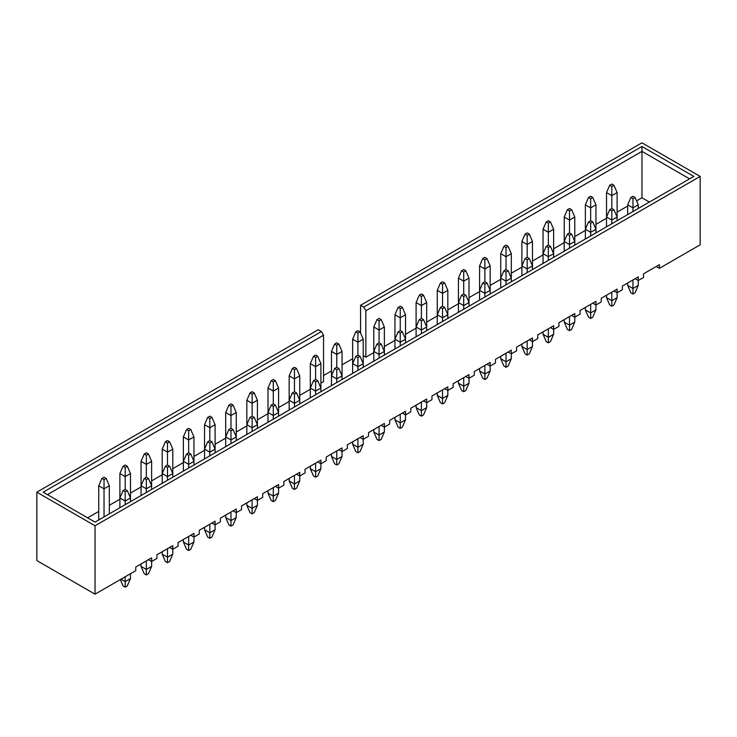 <?xml version="1.0" encoding="UTF-8"?>
<svg xmlns="http://www.w3.org/2000/svg" width="737" height="737" viewBox="0 0 737 737"><rect width="100%" height="100%" fill="white"/><g stroke="black" fill="none" stroke-linecap="round" stroke-linejoin="round"><path stroke-width="1.11" d="M659.422 268.332L700.15 244.822L700.15 176.41L95.036 525.776L95.036 594.179L135.765 570.668L135.765 567.002L151.629 557.835L151.629 561.502L156.917 558.453L156.917 554.786L172.79 545.62L172.79 549.286L178.078 546.237L178.078 542.57L193.951 533.404L193.951 537.07L199.239 534.021L199.239 530.354L215.103 521.197L215.103 524.855L220.391 521.805L220.391 518.139L236.264 508.981L236.264 512.639L241.552 509.589L241.552 505.923L257.425 496.766L257.425 500.423L262.713 497.374L262.713 493.707L278.577 484.55L278.577 488.207L283.865 485.158L283.865 481.491L299.738 472.334L299.738 475.991L305.026 472.942L305.026 469.276L320.899 460.118L320.899 463.785L326.187 460.726L326.187 457.06L342.051 447.903L342.051 451.569L347.339 448.511L347.339 444.844L363.212 435.687L363.212 439.353L368.5 436.295L368.5 432.628L384.364 423.471L384.364 427.138L389.661 424.079L389.661 420.412L405.525 411.255L405.525 414.922L410.813 411.863L410.813 408.197L426.686 399.039L426.686 402.706L431.974 399.647L431.974 395.981L447.838 386.824L447.838 390.49L453.135 387.432L453.135 383.765L468.999 374.608L468.999 378.274L474.287 375.216L474.287 371.559L490.16 362.392L490.16 366.059L495.448 363L495.448 359.343L511.312 350.176L511.312 353.843L516.609 350.784L516.609 347.127L532.473 337.961L532.473 341.627L537.761 338.569L537.761 334.911L553.634 325.745L553.634 329.411L558.922 326.353L558.922 322.695L574.786 313.529L574.786 317.196L580.083 314.146L580.083 310.48L595.947 301.313L595.947 304.98L601.235 301.93L601.235 298.264L617.109 289.097L617.109 292.764L622.397 289.715L622.397 286.048L638.26 276.882L638.26 280.548L643.548 277.499L643.548 273.832L659.422 264.666L659.422 268.332L656.243 266.499M635.091 278.715L638.26 280.548L638.26 285.44L635.091 292.764L632.972 293.989L630.854 292.764L627.684 285.44L627.684 282.99M613.93 290.931L617.109 292.764L617.109 297.656L613.93 304.98L611.811 306.205L609.702 304.98L606.523 297.656L606.523 295.205M592.769 303.147L595.947 304.98L595.947 309.862L592.769 317.196L590.659 318.421L588.541 317.196L585.371 309.862L585.371 307.421M571.617 315.362L574.786 317.196L574.786 322.078L571.617 329.411L569.498 330.637L567.389 329.411L564.21 322.078L564.21 319.637M550.456 327.578L553.634 329.411L553.634 334.294L550.456 341.627L548.346 342.852L546.228 341.627L543.049 334.294L543.049 331.853M529.304 339.794L532.473 341.627L532.473 346.51L529.304 353.843L527.185 355.068L525.066 353.843L521.897 346.51L521.897 344.068M508.143 352.01L511.312 353.843L511.312 358.726L508.143 366.059L506.024 367.284L503.915 366.059L500.736 358.726L500.736 356.284M486.982 364.225L490.16 366.059L490.16 370.941L486.982 378.274L484.872 379.491L482.753 378.274L479.575 370.941L479.575 368.5M465.83 376.441L468.999 378.274L468.999 383.157L465.83 390.49L463.711 391.706L461.592 390.49L458.423 383.157L458.423 380.716M444.669 388.657L447.838 390.49L447.838 395.373L444.669 402.706L442.55 403.922L440.44 402.706L437.262 395.373L437.262 392.932M423.508 400.873L426.686 402.706L426.686 407.589L423.508 414.922L421.398 416.138L419.279 414.922L416.101 407.589L416.101 405.147M402.356 413.089L405.525 414.922L405.525 419.804L402.356 427.138L400.237 428.354L398.118 427.138L394.949 419.804L394.949 417.363M381.195 425.304L384.364 427.138L384.364 432.02L381.195 439.353L379.076 440.569L376.966 439.353L373.788 432.02L373.788 429.579M360.034 437.52L363.212 439.353L363.212 444.236L360.034 451.569L357.924 452.785L355.805 451.569L352.636 444.236L352.636 441.795M338.882 449.736L342.051 451.569L342.051 456.452L338.882 463.785L336.763 465.001L334.644 463.785L331.475 456.452L331.475 454.01M317.721 461.952L320.899 463.785L320.899 468.668L317.721 476.001L315.602 477.217L313.492 476.001L310.314 468.668L310.314 466.226M296.56 474.167L299.738 475.991L299.738 480.883L296.56 488.216L294.45 489.432L292.331 488.216L289.162 480.883L289.162 478.442M275.408 486.383L278.577 488.207L278.577 493.099L275.408 500.423L273.289 501.648L271.17 500.423L268.001 493.099L268.001 490.658M254.247 498.599L257.425 500.423L257.425 505.315L254.247 512.639L252.128 513.864L250.018 512.639L246.84 505.315L246.84 502.874M233.085 510.805L236.264 512.639L236.264 517.531L233.085 524.855L230.976 526.08L228.857 524.855L225.688 517.531L225.688 515.089M211.934 523.021L215.103 524.855L215.103 529.746L211.934 537.07L209.815 538.296L207.696 537.07L204.527 529.746L204.527 527.305M190.772 535.237L193.951 537.07L193.951 541.962L190.772 549.286L188.654 550.511L186.544 549.286L183.366 541.962L183.366 539.512M169.611 547.453L172.79 549.286L172.79 554.178L169.611 561.502L167.502 562.727L165.383 561.502L162.214 554.178L162.214 551.727M148.459 559.669L151.629 561.502L151.629 566.394L148.459 573.718L146.341 574.943L144.231 573.718L141.053 566.394L141.053 563.943M360.568 333.078L360.568 305.284L363.737 307.117L641.964 146.488L693.803 176.41L95.036 522.109L43.197 492.178L321.424 331.549L318.246 329.715L36.85 492.178L36.85 560.59L95.036 594.179M323.543 375.52L331.475 370.941M342.051 364.833L352.636 358.726M700.15 176.41L641.964 142.821L360.568 305.284M636.575 200.906L641.964 197.792L649.371 202.067M363.212 355.676L365.856 357.205L373.788 352.618M384.364 346.51L394.949 340.402M405.525 334.294L416.101 328.186M426.686 322.078L437.262 315.97M447.838 309.862L458.423 303.755M468.999 297.647L479.575 291.539M490.16 285.44L500.736 279.332M511.312 273.224L521.897 267.116M532.473 261.009L543.049 254.901M553.634 248.793L564.21 242.685M574.786 236.577L585.371 230.469M595.947 224.361L606.523 218.253M617.109 212.145L627.684 206.038M87.629 517.835L98.74 511.423M109.316 505.315L119.891 499.207M130.477 493.099L141.053 486.991M151.629 480.883L162.214 474.775M172.79 468.668L183.366 462.56M193.951 456.452L204.527 450.344M215.103 444.236L225.688 438.128M236.264 432.02L246.84 425.912M257.425 419.804L268.001 413.697M278.577 407.589L289.162 401.481M299.738 395.373L310.314 389.265M320.899 383.157L323.543 381.628L323.543 335.215L47.426 494.619M36.85 492.178L95.036 525.776M689.574 178.851L641.964 151.371L365.856 310.784L365.856 357.205M641.964 197.792L641.964 146.488M323.543 335.215L321.424 331.549M363.737 307.117L365.856 310.784M632.972 196.263L630.854 197.488L632.972 198.704L635.091 197.488L632.972 196.263M635.091 197.488L638.26 204.812L638.26 208.479M627.684 285.44L632.972 288.489L632.972 279.94M632.972 211.528L632.972 207.871L627.684 204.812L627.684 214.587M638.26 204.812L632.972 207.871L632.972 198.704M632.972 293.989L632.972 288.489L638.26 285.44M630.854 197.488L627.684 204.812M611.811 184.047L609.702 185.273L611.811 186.489L613.93 185.273L611.811 184.047M613.93 185.273L617.109 192.597L617.109 220.695M611.811 208.479L609.702 209.695L611.811 210.92L613.93 209.695L611.811 208.479L611.811 195.655L606.523 192.597L606.523 217.028L611.811 220.087L611.811 223.744M617.109 192.597L611.811 195.655L611.811 186.489M609.702 185.273L606.523 192.597M606.523 297.656L611.811 300.705L611.811 292.156M606.523 226.803L606.523 217.028L609.702 209.695M613.93 209.695L617.109 217.028L611.811 220.087L611.811 210.92M611.811 306.205L611.811 300.705L617.109 297.656M590.659 220.695L588.541 221.911L590.659 223.136L592.769 221.911L590.659 220.695L590.659 207.871L585.371 204.812L585.371 229.244L590.659 232.302L590.659 235.96M592.769 221.911L595.947 229.244L595.947 232.91M585.371 309.862L590.659 312.921L590.659 304.372M585.371 239.018L585.371 229.244L588.541 221.911M592.769 197.488L590.659 196.263L588.541 197.488L590.659 198.704L592.769 197.488L595.947 204.812L595.947 229.244L590.659 232.302L590.659 223.136M590.659 318.421L590.659 312.921L595.947 309.862M569.498 232.91L567.389 234.126L569.498 235.352L571.617 234.126L569.498 232.91L569.498 220.087L564.21 217.028L564.21 241.46L569.498 244.509L569.498 248.176M571.617 234.126L574.786 241.46L574.786 245.126M564.21 322.078L569.498 325.137L569.498 316.588M564.21 251.234L564.21 241.46L567.389 234.126M571.617 209.695L569.498 208.479L567.389 209.695L569.498 210.92L571.617 209.695L574.786 217.028L574.786 241.46L569.498 244.509L569.498 235.352M569.498 330.637L569.498 325.137L574.786 322.078M548.346 245.126L546.228 246.342L548.346 247.568L550.456 246.342L548.346 245.126L548.346 232.302L543.049 229.244L543.049 253.675L548.346 256.725L548.346 260.391M550.456 246.342L553.634 253.675L553.634 257.342M543.049 334.294L548.346 337.353L548.346 328.803M543.049 263.45L543.049 253.675L546.228 246.342M550.456 221.911L548.346 220.695L546.228 221.911L548.346 223.136L550.456 221.911L553.634 229.244L553.634 253.675L548.346 256.725L548.346 247.568M548.346 342.852L548.346 337.353L553.634 334.294M595.947 204.812L590.659 207.871L590.659 198.704M588.541 197.488L585.371 204.812M574.786 217.028L569.498 220.087L569.498 210.92M567.389 209.695L564.21 217.028M553.634 229.244L548.346 232.302L548.346 223.136M546.228 221.911L543.049 229.244M527.185 232.91L525.066 234.126L527.185 235.352L529.304 234.126L527.185 232.91M529.304 234.126L532.473 241.46L532.473 269.558M527.185 257.342L525.066 258.558L527.185 259.783L529.304 258.558L527.185 257.342L527.185 244.509L521.897 241.46L521.897 265.891L527.185 268.941L527.185 272.607M532.473 241.46L527.185 244.509L527.185 235.352M525.066 234.126L521.897 241.46M521.897 346.51L527.185 349.568L527.185 341.019M521.897 275.666L521.897 265.891L525.066 258.558M529.304 258.558L532.473 265.891L527.185 268.941L527.185 259.783M527.185 355.068L527.185 349.568L532.473 346.51M506.024 245.126L503.915 246.342L506.024 247.568L508.143 246.342L506.024 245.126M508.143 246.342L511.312 253.675L511.312 281.774M506.024 269.558L503.915 270.774L506.024 271.999L508.143 270.774L506.024 269.558L506.024 256.725L500.736 253.675L500.736 278.107L506.024 281.156L506.024 284.823M511.312 253.675L506.024 256.725L506.024 247.568M503.915 246.342L500.736 253.675M500.736 358.726L506.024 361.784L506.024 353.235M500.736 287.881L500.736 278.107L503.915 270.774M508.143 270.774L511.312 278.107L506.024 281.156L506.024 271.999M506.024 367.284L506.024 361.784L511.312 358.726M484.872 257.342L482.753 258.558L484.872 259.783L486.982 258.558L484.872 257.342M486.982 258.558L490.16 265.891L490.16 293.989M484.872 281.774L482.753 282.99L484.872 284.215L486.982 282.99L484.872 281.774L484.872 268.941L479.575 265.891L479.575 290.323L484.872 293.372L484.872 297.039M490.16 265.891L484.872 268.941L484.872 259.783M482.753 258.558L479.575 265.891M479.575 370.941L484.872 374L484.872 365.451M479.575 300.097L479.575 290.323L482.753 282.99M486.982 282.99L490.16 290.323L484.872 293.372L484.872 284.215M484.872 379.491L484.872 374L490.16 370.941M463.711 269.558L461.592 270.774L463.711 271.999L465.83 270.774L463.711 269.558M465.83 270.774L468.999 278.107L468.999 306.205M463.711 293.989L461.592 295.205L463.711 296.431L465.83 295.205L463.711 293.989L463.711 281.156L458.423 278.107L458.423 302.538L463.711 305.588L463.711 309.254M468.999 278.107L463.711 281.156L463.711 271.999M461.592 270.774L458.423 278.107M458.423 383.157L463.711 386.216L463.711 377.666M458.423 312.313L458.423 302.538L461.592 295.205M465.83 295.205L468.999 302.538L463.711 305.588L463.711 296.431M463.711 391.706L463.711 386.216L468.999 383.157M442.55 281.774L440.44 282.99L442.55 284.215L444.669 282.99L442.55 281.774M444.669 282.99L447.838 290.323L447.838 318.421M442.55 306.205L440.44 307.421L442.55 308.646L444.669 307.421L442.55 306.205L442.55 293.372L437.262 290.323L437.262 314.754L442.55 317.804L442.55 321.47M447.838 290.323L442.55 293.372L442.55 284.215M440.44 282.99L437.262 290.323M437.262 395.373L442.55 398.431L442.55 389.873M437.262 324.52L437.262 314.754L440.44 307.421M444.669 307.421L447.838 314.754L442.55 317.804L442.55 308.646M442.55 403.922L442.55 398.431L447.838 395.373M421.398 293.989L419.279 295.205L421.398 296.431L423.508 295.205L421.398 293.989M423.508 295.205L426.686 302.538L426.686 330.627M421.398 318.421L419.279 319.637L421.398 320.862L423.508 319.637L421.398 318.421L421.398 305.588L416.101 302.538L416.101 326.97L421.398 330.019L421.398 333.686M426.686 302.538L421.398 305.588L421.398 296.431M419.279 295.205L416.101 302.538M416.101 407.589L421.398 410.647L421.398 402.089M416.101 336.735L416.101 326.97L419.279 319.637M423.508 319.637L426.686 326.97L421.398 330.019L421.398 320.862M421.398 416.138L421.398 410.647L426.686 407.589M400.237 306.205L398.118 307.421L400.237 308.646L402.356 307.421L400.237 306.205M402.356 307.421L405.525 314.754L405.525 342.843M400.237 330.627L398.118 331.853L400.237 333.078L402.356 331.853L400.237 330.627L400.237 317.804L394.949 314.754L394.949 339.186L400.237 342.235L400.237 345.902M405.525 314.754L400.237 317.804L400.237 308.646M398.118 307.421L394.949 314.754M394.949 419.804L400.237 422.863L400.237 414.305M394.949 348.951L394.949 339.186L398.118 331.853M402.356 331.853L405.525 339.186L400.237 342.235L400.237 333.078M400.237 428.354L400.237 422.863L405.525 419.804M379.076 318.421L376.966 319.637L379.076 320.862L381.195 319.637L379.076 318.421M381.195 319.637L384.364 326.97L384.364 355.059M379.076 342.843L376.966 344.068L379.076 345.294L381.195 344.068L379.076 342.843L379.076 330.019L373.788 326.97L373.788 351.402L379.076 354.451L379.076 358.118M384.364 326.97L379.076 330.019L379.076 320.862M376.966 319.637L373.788 326.97M373.788 432.02L379.076 435.079L379.076 426.52M373.788 361.167L373.788 351.402L376.966 344.068M381.195 344.068L384.364 351.402L379.076 354.451L379.076 345.294M379.076 440.569L379.076 435.079L384.364 432.02M357.924 330.627L355.805 331.853L357.924 333.078L360.034 331.853L357.924 330.627M360.034 331.853L363.212 339.186L363.212 367.275M357.924 355.059L355.805 356.284L357.924 357.509L360.034 356.284L357.924 355.059L357.924 342.235L352.636 339.186L352.636 363.617L357.924 366.667L357.924 370.333M363.212 339.186L357.924 342.235L357.924 333.078M355.805 331.853L352.636 339.186M352.636 444.236L357.924 447.295L357.924 438.736M352.636 373.383L352.636 363.617L355.805 356.284M360.034 356.284L363.212 363.617L357.924 366.667L357.924 357.509M357.924 452.785L357.924 447.295L363.212 444.236M336.763 342.843L334.644 344.068L336.763 345.294L338.882 344.068L336.763 342.843M338.882 344.068L342.051 351.402L342.051 379.491M336.763 367.275L334.644 368.5L336.763 369.725L338.882 368.5L336.763 367.275L336.763 354.451L331.475 351.402L331.475 375.833L336.763 378.882L336.763 382.549M342.051 351.402L336.763 354.451L336.763 345.294M334.644 344.068L331.475 351.402M331.475 456.452L336.763 459.501L336.763 450.952M331.475 385.598L331.475 375.833L334.644 368.5M338.882 368.5L342.051 375.833L336.763 378.882L336.763 369.725M336.763 465.001L336.763 459.501L342.051 456.452M315.602 355.059L313.492 356.284L315.602 357.509L317.721 356.284L315.602 355.059M317.721 356.284L320.899 363.617L320.899 391.706M315.602 379.491L313.492 380.716L315.602 381.941L317.721 380.716L315.602 379.491L315.602 366.667L310.314 363.617L310.314 388.04L315.602 391.098L315.602 394.765M320.899 363.617L315.602 366.667L315.602 357.509M313.492 356.284L310.314 363.617M310.314 468.668L315.602 471.717L315.602 463.168M310.314 397.814L310.314 388.04L313.492 380.716M317.721 380.716L320.899 388.04L315.602 391.098L315.602 381.941M315.602 477.217L315.602 471.717L320.899 468.668M294.45 367.275L292.331 368.5L294.45 369.725L296.56 368.5L294.45 367.275M296.56 368.5L299.738 375.833L299.738 403.922M294.45 391.706L292.331 392.932L294.45 394.148L296.56 392.932L294.45 391.706L294.45 378.882L289.162 375.833L289.162 400.255L294.45 403.314L294.45 406.981M299.738 375.833L294.45 378.882L294.45 369.725M292.331 368.5L289.162 375.833M289.162 480.883L294.45 483.933L294.45 475.383M289.162 410.03L289.162 400.255L292.331 392.932M296.56 392.932L299.738 400.255L294.45 403.314L294.45 394.148M294.45 489.432L294.45 483.933L299.738 480.883M273.289 379.491L271.17 380.716L273.289 381.941L275.408 380.716L273.289 379.491M275.408 380.716L278.577 388.04L278.577 416.138M273.289 403.922L271.17 405.147L273.289 406.363L275.408 405.147L273.289 403.922L273.289 391.098L268.001 388.04L268.001 412.471L273.289 415.53L273.289 419.196M278.577 388.04L273.289 391.098L273.289 381.941M271.17 380.716L268.001 388.04M268.001 493.099L273.289 496.148L273.289 487.599M268.001 422.246L268.001 412.471L271.17 405.147M275.408 405.147L278.577 412.471L273.289 415.53L273.289 406.363M273.289 501.648L273.289 496.148L278.577 493.099M252.128 416.138L250.018 417.363L252.128 418.579L254.247 417.363L252.128 416.138L252.128 403.314L246.84 400.255L246.84 424.687L252.128 427.746L252.128 431.412M254.247 417.363L257.425 424.687L257.425 428.354M246.84 505.315L252.128 508.364L252.128 499.815M246.84 434.462L246.84 424.687L250.018 417.363M254.247 392.932L252.128 391.706L250.018 392.932L252.128 394.148L254.247 392.932L257.425 400.255L257.425 424.687L252.128 427.746L252.128 418.579M252.128 513.864L252.128 508.364L257.425 505.315M230.976 428.354L228.857 429.579L230.976 430.795L233.085 429.579L230.976 428.354L230.976 415.53L225.688 412.471L225.688 436.903L230.976 439.961L230.976 443.628M233.085 429.579L236.264 436.903L236.264 440.569M225.688 517.531L230.976 520.58L230.976 512.031M225.688 446.677L225.688 436.903L228.857 429.579M233.085 405.147L230.976 403.922L228.857 405.147L230.976 406.363L233.085 405.147L236.264 412.471L236.264 436.903L230.976 439.961L230.976 430.795M230.976 526.08L230.976 520.58L236.264 517.531M257.425 400.255L252.128 403.314L252.128 394.148M250.018 392.932L246.84 400.255M236.264 412.471L230.976 415.53L230.976 406.363M228.857 405.147L225.688 412.471M209.815 416.138L207.696 417.363L209.815 418.579L211.934 417.363L209.815 416.138M211.934 417.363L215.103 424.687L215.103 452.785M209.815 440.569L207.696 441.795L209.815 443.011L211.934 441.795L209.815 440.569L209.815 427.746L204.527 424.687L204.527 449.119L209.815 452.177L209.815 455.844M215.103 424.687L209.815 427.746L209.815 418.579M207.696 417.363L204.527 424.687M204.527 529.746L209.815 532.796L209.815 524.247M204.527 458.893L204.527 449.119L207.696 441.795M211.934 441.795L215.103 449.119L209.815 452.177L209.815 443.011M209.815 538.296L209.815 532.796L215.103 529.746M188.654 428.354L186.544 429.579L188.654 430.795L190.772 429.579L188.654 428.354M190.772 429.579L193.951 436.903L193.951 465.001M188.654 452.785L186.544 454.01L188.654 455.226L190.772 454.01L188.654 452.785L188.654 439.961L183.366 436.903L183.366 461.334L188.654 464.393L188.654 468.059M193.951 436.903L188.654 439.961L188.654 430.795M186.544 429.579L183.366 436.903M183.366 541.962L188.654 545.012L188.654 536.462M183.366 471.109L183.366 461.334L186.544 454.01M190.772 454.01L193.951 461.334L188.654 464.393L188.654 455.226M188.654 550.511L188.654 545.012L193.951 541.962M167.502 440.569L165.383 441.795L167.502 443.011L169.611 441.795L167.502 440.569M169.611 441.795L172.79 449.119L172.79 477.217M167.502 465.001L165.383 466.226L167.502 467.442L169.611 466.226L167.502 465.001L167.502 452.177L162.214 449.119L162.214 473.55L167.502 476.609L167.502 480.266M172.79 449.119L167.502 452.177L167.502 443.011M165.383 441.795L162.214 449.119M162.214 554.178L167.502 557.227L167.502 548.678M162.214 483.325L162.214 473.55L165.383 466.226M169.611 466.226L172.79 473.55L167.502 476.609L167.502 467.442M167.502 562.727L167.502 557.227L172.79 554.178M146.341 477.217L144.231 478.442L146.341 479.658L148.459 478.442L146.341 477.217L146.341 464.393L141.053 461.334L141.053 485.766L146.341 488.824L146.341 492.482M148.459 478.442L151.629 485.766L151.629 489.432M141.053 566.394L146.341 569.443L146.341 560.894M141.053 495.54L141.053 485.766L144.231 478.442M148.459 454.01L146.341 452.785L144.231 454.01L146.341 455.226L148.459 454.01L151.629 461.334L151.629 485.766L146.341 488.824L146.341 479.658M146.341 574.943L146.341 569.443L151.629 566.394M125.189 489.432L123.07 490.658L125.189 491.874L127.298 490.658L125.189 489.432L125.189 476.609L119.891 473.55L119.891 497.982L125.189 501.04L125.189 504.698M127.298 490.658L130.477 497.982L130.477 501.648M130.477 573.718L130.477 578.609L127.298 585.933L125.189 587.159L123.07 585.933L120.315 579.586M120.951 579.218L125.189 581.659L125.189 576.776M119.891 507.756L119.891 497.982L123.07 490.658M127.298 466.226L125.189 465.001L123.07 466.226L125.189 467.442L127.298 466.226L130.477 473.55L130.477 497.982L125.189 501.04L125.189 491.874M125.189 587.159L125.189 581.659L130.477 578.609M151.629 461.334L146.341 464.393L146.341 455.226M144.231 454.01L141.053 461.334M130.477 473.55L125.189 476.609L125.189 467.442M123.07 466.226L119.891 473.55M104.028 477.217L101.909 478.442L104.028 479.658L106.146 478.442L104.028 477.217M106.146 478.442L109.316 485.766L109.316 513.864M104.028 516.913L104.028 488.824L98.74 485.766L98.74 519.972M109.316 485.766L104.028 488.824L104.028 479.658M101.909 478.442L98.74 485.766"/></g></svg>

